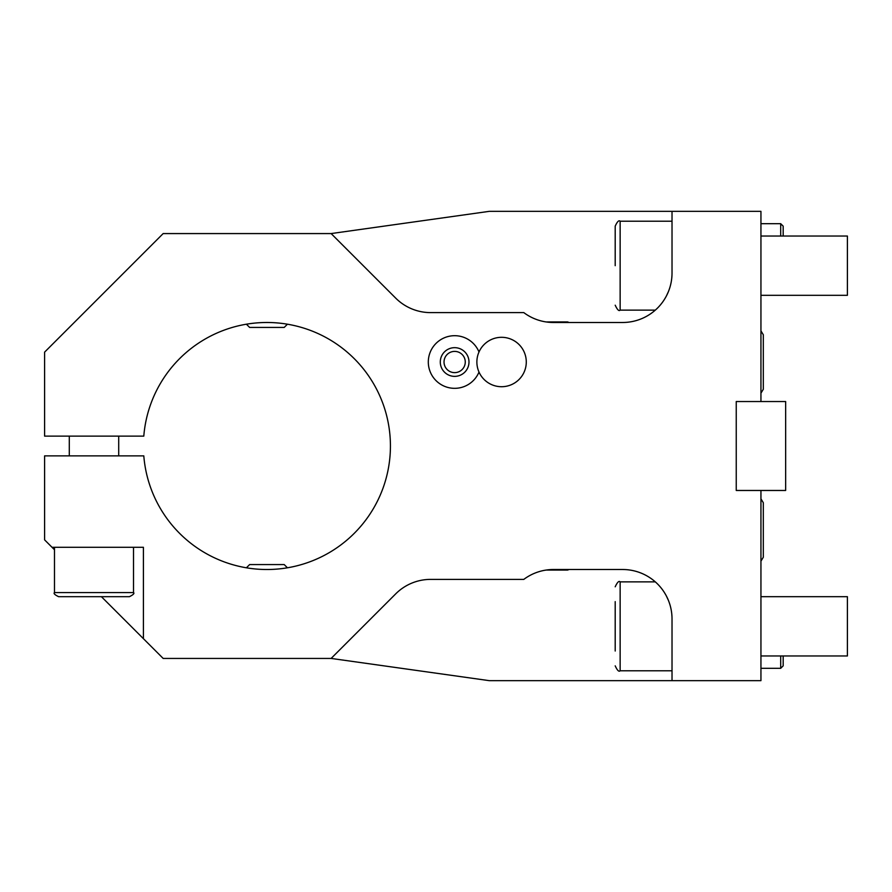 <?xml version="1.0" encoding="UTF-8"?>
<svg xmlns="http://www.w3.org/2000/svg" width="892" height="892" viewBox="0 0 892 892"><rect width="100%" height="100%" fill="white"/><g stroke="black" fill="none" stroke-linecap="round" stroke-linejoin="round"><path stroke-width="1.34" d="M656.802 583.245L656.757 583.212A49.406 49.406 0 0 1 657.582 584.004L657.594 584.015M656.267 582.744L656.267 582.732A49.406 49.406 0 0 0 655.52 582.063L655.531 582.063M655.352 581.907L655.352 581.907A49.406 49.406 0 0 0 622.616 569.509A49.406 49.406 0 0 1 672.022 618.914A49.406 49.406 0 0 0 672.011 618.1M662.901 301.697L661.73 303.269M656.824 308.732L656.768 308.788A49.406 49.406 0 0 0 657.582 307.996M656.267 309.256L656.267 309.256A49.406 49.406 0 0 1 655.52 309.937L655.531 309.925M655.352 310.093L655.352 310.093A49.406 49.406 0 0 1 622.616 322.491L553.453 322.491A49.406 49.406 0 0 1 523.805 312.613A49.406 49.406 0 0 0 544.544 321.678L546.049 321.934A49.406 49.406 0 0 0 546.06 321.934L546.506 322.001A29.637 29.637 0 0 1 546.707 321.923L567.602 321.923A29.637 29.637 0 0 1 569.007 322.491M135.997 631.257L101.409 596.681L163.169 658.43L331.133 658.43L489.318 680.663L760.943 680.663L760.943 490.466L785.651 490.466L785.651 401.534L760.943 401.534L760.943 211.337L489.318 211.337L331.133 233.57L163.169 233.57L44.6 352.139L44.6 436.121L143.802 436.121A123.509 123.509 0 0 1 331.501 340.722A123.509 123.509 0 0 1 331.501 551.278A123.509 123.509 0 0 1 143.802 455.879L44.6 455.879L44.6 539.861L54.479 549.751M760.943 401.534L736.246 401.534L736.246 490.466L760.943 490.466M269.953 322.525L268.726 322.503M277.869 322.982L278.549 323.038L277.869 322.982M280.735 323.272L281.76 323.383M287.425 324.209L284.202 327.431L249.626 327.431L246.404 324.209M265.392 322.503L263.887 322.525M262.382 322.581L260.888 322.636L262.382 322.581M259.427 322.714L258.847 322.759M251.745 323.428L253.752 323.194M252.168 323.372L253.997 323.172M283.232 323.573L281.727 323.383L283.232 323.573M251.644 568.561L253.752 568.806M263.887 569.475L265.392 569.497M268.748 569.497L269.942 569.475M274.39 569.286L275.093 569.241M281.671 568.628L279.91 568.817M282.184 568.561L283.232 568.427L282.184 568.561M287.425 567.791L284.202 564.569L249.626 564.569L246.404 567.791M251.41 568.527L253.997 568.828M280.735 568.728L279.832 568.828M250.596 568.427L252.113 568.617L250.596 568.427M259.427 569.286L258.635 569.23M284.336 568.271L284.916 568.193L284.336 568.271M672.022 680.663L672.022 618.914M622.616 569.509L553.453 569.509A49.406 49.406 0 0 0 523.805 579.387L430.646 579.387A49.406 49.406 0 0 0 395.713 593.86L331.133 658.43M143.411 638.672L143.411 547.275L52.015 547.275M331.133 233.57L395.713 298.14A49.406 49.406 0 0 0 430.646 312.613L523.805 312.613M672.022 211.337L672.022 273.086A49.406 49.406 0 0 1 622.616 322.491M479.004 351.983A26.347 26.347 0 0 0 428.305 362.018A26.347 26.347 0 0 0 479.004 372.042M671.966 616.595L671.799 614.287L671.966 616.595A49.406 49.406 0 0 0 671.799 614.287M671.531 611.979L671.341 610.752A49.406 49.406 0 0 1 671.531 611.968L671.52 611.934M670.65 607.352A49.406 49.406 0 0 1 671.152 609.671L670.65 607.374M669.312 602.78A49.406 49.406 0 0 1 670.037 605.055L669.323 602.802M664.139 592.143A49.406 49.406 0 0 1 668.476 600.539L666.491 596.213M665.354 594.139L664.15 592.154M663.86 591.708L662.901 590.314M662.801 590.169L661.752 588.765M660.883 587.661L660.481 587.17A49.406 49.406 0 0 1 663.849 591.697M659.968 586.579L659.366 585.899A49.406 49.406 0 0 1 659.968 586.579L659.723 586.289M569.007 569.509A29.637 29.637 0 0 1 567.602 570.077L546.707 570.077A29.637 29.637 0 0 1 546.506 569.999A49.406 49.406 0 0 0 523.805 579.387M546.941 569.943L544.544 570.322M547.119 569.91L547.889 569.821M548.914 569.72L549.985 569.631M551.111 569.564L552.271 569.52M615.201 651.026L615.201 601.621M54.479 592.567C53.364 593.425 54.747 594.797 58.593 596.681C54.747 594.797 53.364 593.425 54.479 592.567L133.521 592.567C134.647 593.403 133.276 594.786 129.407 596.681L58.593 596.681C54.747 594.797 53.364 593.425 54.479 592.567L54.479 547.275M94.006 596.681L74.237 596.681M660.024 305.354L659.366 306.101A49.406 49.406 0 0 0 659.924 305.477M661.663 303.347L660.481 304.83A49.406 49.406 0 0 0 663.838 300.314M665.354 297.861L664.15 299.846A49.406 49.406 0 0 0 668.476 291.461L666.491 295.787M669.323 289.198A49.406 49.406 0 0 0 670.037 286.945L669.323 289.198M670.65 284.626A49.406 49.406 0 0 0 671.152 282.329L670.65 284.626M671.341 281.236A49.406 49.406 0 0 0 671.531 280.032L671.341 281.236M671.799 277.713A49.406 49.406 0 0 0 671.966 275.405L671.799 277.713M672.011 273.9A49.406 49.406 0 0 0 672.022 273.086M662.901 301.686L663.86 300.281M552.271 322.48L551.1 322.436M550.821 322.425L549.985 322.369M548.903 322.28L547.889 322.179M544.533 321.678L543.852 321.555M615.201 265.682L615.201 226.155L615.201 265.682M501.583 337.31A24.697 24.697 0 0 0 476.874 362.018A24.697 24.697 0 0 0 501.583 386.715A24.697 24.697 0 0 0 526.28 362.018A24.697 24.697 0 0 0 501.583 337.31M440.291 362.018A14.35 14.35 0 0 0 454.641 376.368A14.35 14.35 0 0 0 468.991 362.018A14.35 14.35 0 0 0 454.641 347.668A14.35 14.35 0 0 0 440.291 362.018M444.026 362.018A10.626 10.626 0 0 1 454.641 351.392A10.626 10.626 0 0 1 465.267 362.018A10.626 10.626 0 0 1 454.641 372.633A10.626 10.626 0 0 1 444.026 362.018M265.994 322.491L265.08 322.503L265.994 322.491M260.943 322.636L258.981 322.748M259.003 322.748L258.312 322.793L259.003 322.748M269.072 322.514L269.629 322.525L269.072 322.514M275.249 322.77L273.944 322.692L275.249 322.77M275.427 569.219L272.818 569.364L275.427 569.219M760.943 596.681L847.4 596.681L847.4 655.966L760.943 655.966M780.701 655.966L780.701 668.309L760.943 668.309M780.701 668.309L783.176 665.845L783.176 655.966M760.943 236.034L847.4 236.034L847.4 295.319L760.943 295.319M760.943 223.691L780.701 223.691L780.701 236.034M780.701 223.691L783.176 226.155L783.176 236.034M672.022 670.784L620.141 670.784L620.141 581.863L655.297 581.863M655.297 310.137L620.141 310.137L620.141 221.216L672.022 221.216M620.141 581.863C618.948 580.603 617.297 582.253 615.201 586.802M620.141 670.784C618.903 672.022 617.253 670.371 615.201 665.845M133.521 592.567L133.521 547.275M620.141 221.216C618.903 219.978 617.253 221.629 615.201 226.155M620.141 310.137C618.948 311.397 617.297 309.747 615.201 305.198M118.703 455.879L118.703 436.121M69.297 455.879L69.297 436.121M760.943 498.84L763.318 502.742L763.318 557.232L760.943 561.135M760.943 330.865L763.318 334.768L763.318 362.018L763.318 334.768M760.943 393.16L763.318 389.258L763.318 362.018L763.318 389.258"/></g></svg>
